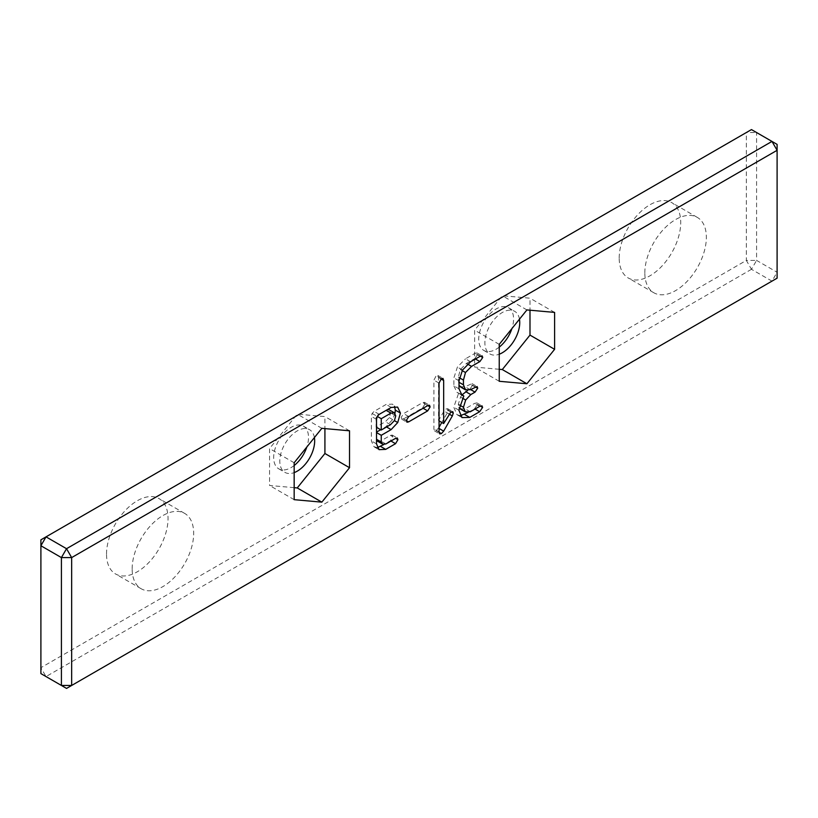 <?xml version="1.0" encoding="UTF-8"?>
<svg xmlns="http://www.w3.org/2000/svg" width="818" height="818" viewBox="0 0 818 818"><rect width="100%" height="100%" fill="white"/><g stroke="black" fill="none" stroke-linecap="round" stroke-linejoin="round"><path stroke-width="0.61" stroke-dasharray="4.09 3.07" d="M777.1 272.251L777.1 144.387L756.589 132.547L756.589 260.41L777.1 272.251L777.1 278.171L66.534 688.419L40.9 673.613L40.9 539.829L746.343 132.547L756.589 132.547L751.466 129.581L746.343 132.547L746.343 260.41L756.589 260.41L751.466 269.296L771.977 281.136L777.1 272.251M499.236 369.276L474.624 367.077L474.624 330.165L502.303 295.717L529.992 298.192L529.992 310.206M499.236 381.28L474.624 367.077M499.236 344.368L474.624 330.165M554.604 312.404L529.992 298.192M526.915 309.93L502.303 295.717M294.163 487.671L269.551 485.473L269.551 448.561L297.241 414.123L324.92 416.587L324.92 428.601M294.163 499.675L269.551 485.473M294.163 462.763L269.551 448.561M349.531 430.8L324.92 416.587M321.842 428.325L297.241 414.123M460.115 408.847L465.176 408.816L474.532 403.417L476.904 402.885L477.487 404.44L474.532 408.744L467.988 412.528M475.043 409.041L474.532 408.744M461.986 394.9L460.554 397.047L458.315 404.327L459.051 407.753M460.217 386.802L465.145 386.771L471.986 383.581L472.569 385.217L469.921 389.163L467.599 390.503M475.442 358.99L474.767 358.601L466.413 363.427L460.36 369.552L458.315 377.129L459.021 385.472M470.616 361.781L465.483 358.826L474.91 353.376L477.027 352.936L477.61 354.521L474.767 358.601M459.021 388.857L453.888 385.891L453.888 377.865L457.395 367.077L465.483 358.826M460.667 394.143L456.914 392.292L453.888 385.891M460.237 415.738L456.925 414.624L453.765 407.221L458.694 393.008M439.051 420.861L438.54 420.564L444.041 411.035L445.749 409.072L447.63 408.683L448.152 410.125L447.231 412.967L441.802 422.456M439.051 427.272L436.28 430.636L434.573 430.943L433.918 428.98L433.918 380.135L436.199 375.728L437.865 375.442L438.54 377.517L438.54 420.564M439.051 428.458L438.54 428.162M440.963 378.918L438.54 377.517M424.982 404L422.538 407.947L403.478 418.949L401.812 419.256L401.198 417.436L403.622 413.601L422.64 402.62L424.389 402.292L424.982 404L427.753 405.595L422.64 402.62M423.111 408.274L422.538 407.947M377.558 441.209L380.707 441.004L390.421 435.391L392.2 435.053L392.783 436.73L390.421 440.728L383.857 444.522M376.515 432.569L376.515 440.34M394.992 413.294L392.62 419.593L385.994 426.648L380.707 429.706M377.354 447.62L373.959 446.7L371.382 440.933L371.382 416.393L372.118 413.458L374.102 411.382L386.127 404.45L392.487 404.133L394.501 406.311M751.466 269.296L46.023 676.578L40.9 667.692L746.343 260.41L751.466 269.296M519.471 319.194A24.652 14.233 120 0 0 514.634 311.29A24.652 14.233 120 0 0 489.982 325.523A24.652 14.233 120 0 0 489.982 353.979A24.652 14.233 120 0 0 499.236 354.225M314.398 437.589A24.652 14.233 120 0 0 309.562 429.685A24.652 14.233 120 0 0 284.909 443.918A24.652 14.233 120 0 0 284.909 472.375A24.652 14.233 120 0 0 294.163 472.62M387.548 409.542L376.127 415.749L376.127 427.068L385.36 421.73L389.307 417.63L390.615 412.885L389.112 409.777M499.236 347.118A24.652 14.233 -60 0 1 483.827 350.431A24.652 14.233 -60 0 1 483.827 321.965A24.652 14.233 -60 0 1 508.479 307.732A24.652 14.233 -60 0 1 513.581 319.02A24.652 14.233 -60 0 1 511.915 328.591M294.163 465.514A24.652 14.233 -60 0 1 278.764 468.826A24.652 14.233 -60 0 1 278.764 440.36A24.652 14.233 -60 0 1 303.406 426.127A24.652 14.233 -60 0 1 308.519 437.415A24.652 14.233 -60 0 1 306.842 446.986M372.118 413.458L376.127 415.749M619.195 258.048A43.497 25.113 -60 0 1 638.183 214.265A43.497 25.113 -60 0 1 671.711 202.608A43.497 25.113 -60 0 1 671.711 252.844A43.497 25.113 -60 0 1 628.204 277.956A43.497 25.113 -60 0 1 619.195 258.048M106.524 554.031A43.497 25.113 -60 0 1 125.512 510.258A43.497 25.113 -60 0 1 159.029 498.602A43.497 25.113 -60 0 1 159.029 548.837A43.497 25.113 -60 0 1 115.532 573.95A43.497 25.113 -60 0 1 106.524 554.031M644.829 272.844A43.497 25.113 -60 0 1 663.817 229.071A43.497 25.113 -60 0 1 697.345 217.414A43.497 25.113 -60 0 1 697.345 267.639A43.497 25.113 -60 0 1 653.838 292.762A43.497 25.113 -60 0 1 644.829 272.844M132.158 568.837A43.497 25.113 -60 0 1 151.146 525.054A43.497 25.113 -60 0 1 184.663 513.397A43.497 25.113 -60 0 1 184.663 563.633A43.497 25.113 -60 0 1 141.166 588.745A43.497 25.113 -60 0 1 132.158 568.837M480.278 406.055L477.487 404.44M479.665 406.372L474.532 403.417M470.299 411.781L465.176 408.816M459.583 405.063L458.315 404.327M462.487 398.161L460.554 397.047M470.595 389.552L469.921 389.163M475.34 386.812L472.569 385.217M475.084 386.955L469.961 384M470.278 389.736L465.145 386.771M459.021 382.282L458.315 381.883M459.358 377.732L458.315 377.129M462.19 370.605L460.36 369.552M467.446 364.02L466.413 363.427M480.411 356.137L477.61 354.521M480.043 356.341L474.91 353.376M462.518 370.033L457.395 367.077M459.021 380.82L453.888 377.865M458.888 410.186L453.765 407.221M462.058 417.589L456.925 414.624M449.133 414.072L447.231 412.967M451.178 411.873L448.152 410.125M450.882 412.037L445.749 409.072M449.174 413.99L444.041 411.035M441.331 378.693L436.199 375.728M439.051 383.1L433.918 380.135M439.051 431.935L433.918 428.98M439.051 432.231L436.28 430.636M408.755 416.566L403.622 413.601M406.321 420.401L401.198 417.436M406.331 420.595L403.478 418.949M385.83 443.969L380.707 441.004M392.783 436.73L390.421 435.391M386.546 426.976L385.994 426.648M389.307 417.63L392.62 419.593M391.249 407.405L386.127 404.45M379.235 414.348L374.102 411.382M376.515 419.348L371.382 416.393M376.515 443.888L371.382 440.933M379.082 449.665L373.959 446.7M390.932 441.025L390.421 440.728M390.493 424.695L385.36 421.73M395.738 415.841L390.615 412.885M476.904 402.885L482.027 405.851M471.986 383.581L477.109 386.536M477.027 352.936L482.16 355.891M456.914 392.292L462.037 395.247M457.364 414.9L462.497 417.865M447.63 408.683L452.753 411.638M437.865 375.442L442.988 378.407M434.573 430.943L439.706 433.898M424.389 402.292L429.522 405.247M401.812 419.256L406.935 422.211M374.542 447.109L379.664 450.064M392.2 435.053L397.323 438.008M483.827 350.431L489.982 353.979M508.479 307.732L514.634 311.29M278.764 468.826L284.909 472.375M303.406 426.127L309.562 429.685M697.345 217.414L671.711 202.608M653.838 292.762L628.204 277.956M184.663 513.397L159.029 498.602M141.166 588.745L115.532 573.95"/><path stroke-width="1.23" d="M777.1 278.171L777.1 150.308L71.657 557.59L61.411 557.59L40.9 545.749L40.9 539.829L46.023 536.864L40.9 545.749L40.9 673.613L61.411 685.453L61.411 557.59L66.534 548.704L71.657 557.59L71.657 685.453L61.411 685.453L66.534 688.419L777.1 278.171M526.915 383.754L499.236 381.28L499.236 344.368L526.915 309.93L554.604 312.404L554.604 349.317L526.915 383.754L502.303 369.552L499.236 369.276M321.842 502.15L294.163 499.675L294.163 462.763L321.842 428.325L349.531 430.8L349.531 467.712L321.842 502.15L297.241 487.947L294.163 487.671M459.021 385.472L465.34 389.757L470.278 389.736L477.109 386.536L477.702 388.172L475.043 392.119L470.779 394.583L465.677 400.012L463.448 407.282L465.238 411.802L470.299 411.781L479.665 406.372L482.027 405.851L482.61 407.395L479.665 411.71L469.767 417.415L462.058 417.589L458.888 410.186L463.826 395.963L462.037 395.247L459.021 388.857L459.021 380.82L462.518 370.033L470.616 361.781L480.043 356.341L482.16 355.891L482.743 357.486L479.89 361.566L471.546 366.382L465.493 372.507L463.448 380.094L463.448 384.838L465.585 389.91L460.708 387.078M459.051 407.753L465.319 411.853L460.268 408.939M452.354 415.933L443.663 431.127L441.413 433.591L439.706 433.898L439.051 431.935L439.051 383.1L441.331 378.693L442.988 378.407L443.663 380.482L443.663 423.53L450.882 412.037L452.753 411.638L453.284 413.08L452.354 415.933L449.133 414.072M430.104 406.955L427.661 410.902L408.601 421.904L406.935 422.211L406.321 420.401L408.755 416.566L427.773 405.585L429.522 405.247L430.104 406.955L427.753 405.595M385.83 443.969L395.554 438.356L397.323 438.008L397.916 439.695L395.554 443.683L385.707 449.368L379.082 449.665L376.515 443.888L376.515 419.348L377.251 416.413L379.235 414.348L391.249 407.405L397.62 407.088L400.421 413.07L397.742 422.548L391.127 429.614L381.26 435.309L381.26 442.027L382.691 444.174L385.83 443.969M376.515 440.34L382.691 444.174M777.1 150.308L777.1 144.387L771.977 141.422L777.1 150.308M771.977 141.422L66.534 548.704L46.023 536.864L751.466 129.581L771.977 141.422M554.604 349.317L529.992 335.104L502.303 369.552M529.992 310.206L529.992 335.104M349.531 467.712L324.92 453.499L297.241 487.947M324.92 428.601L324.92 453.499M479.665 411.71L475.043 409.041M467.599 390.503L461.986 394.9M479.89 361.566L475.442 358.99M463.826 395.963L460.667 394.143M467.988 412.528L460.237 415.738M441.802 422.456L439.051 427.272M443.663 431.127L439.051 428.458M443.663 423.53L439.051 420.861M443.663 380.482L440.963 378.918M427.661 410.902L423.111 408.274M382.415 444.01L377.425 441.137M381.26 435.309L376.515 432.569M380.707 429.706L376.515 432.129M394.501 406.311L395.298 410.104L394.992 413.294M383.857 444.522L377.354 447.62M499.236 354.225A24.652 14.233 120 0 0 519.737 322.568A24.652 14.233 120 0 0 519.471 319.194M294.163 472.62A24.652 14.233 120 0 0 314.664 440.963A24.652 14.233 120 0 0 314.398 437.589M389.491 409.992L387.548 409.542M511.915 328.591A24.652 14.233 -60 0 1 499.236 347.118M306.842 446.986A24.652 14.233 -60 0 1 294.163 465.514M389.307 409.879L394.429 412.845L390.932 413.121L381.26 418.704L381.26 430.023L390.493 424.695L394.429 420.595L395.738 415.841L394.245 412.742L389.112 409.777M381.26 430.023L376.515 427.293M381.26 418.704L377.262 416.403M482.61 407.395L480.278 406.055M463.448 407.282L459.583 405.063M465.677 400.012L462.487 398.161M470.779 394.583L465.657 391.618M475.043 392.119L470.595 389.552M477.702 388.172L475.34 386.812M463.448 384.838L459.021 382.282M463.448 380.094L459.358 377.732M465.493 372.507L462.19 370.605M471.546 366.382L467.446 364.02M482.743 357.486L480.411 356.137M469.767 417.415L464.644 414.46M453.284 413.08L451.178 411.873M441.413 433.591L439.051 432.231M408.601 421.904L406.331 420.595M381.26 442.027L376.515 439.286M391.127 429.614L386.546 426.976M397.742 422.548L394.409 420.626M400.421 413.07L395.298 410.104M385.707 449.368L380.575 446.413M395.554 443.683L390.932 441.025M397.916 439.695L395.575 438.346M390.932 413.121L386.147 410.35"/></g></svg>
